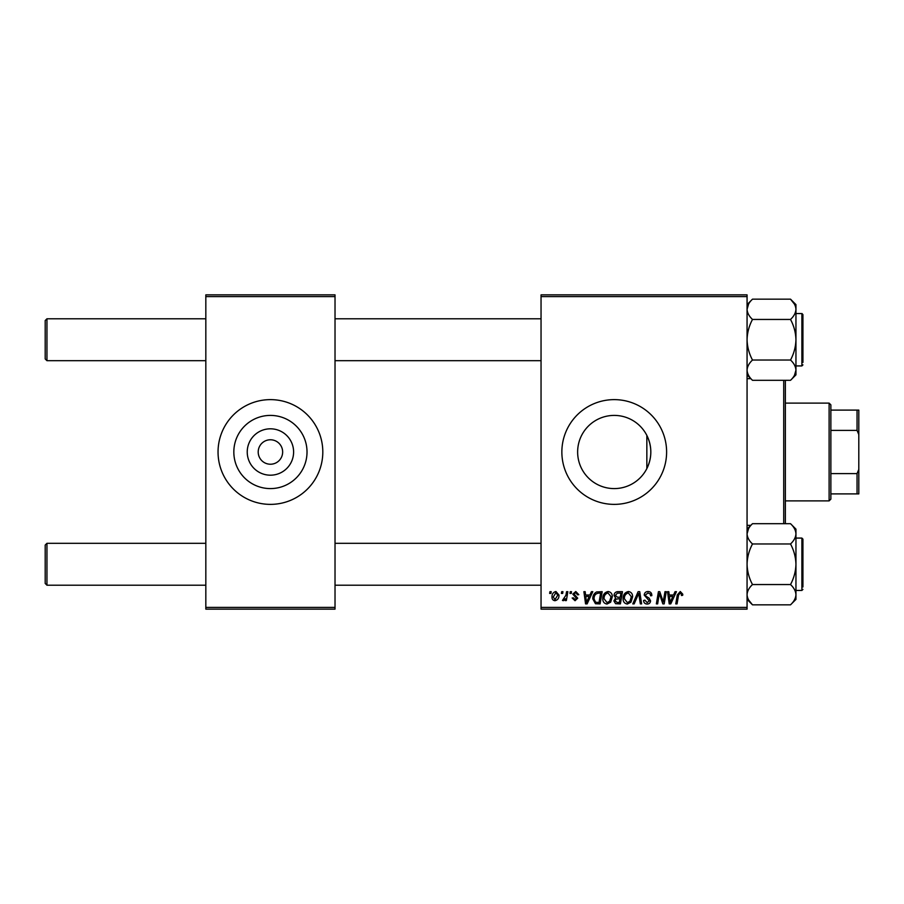 <?xml version="1.0" encoding="UTF-8"?>
<svg xmlns="http://www.w3.org/2000/svg" width="904" height="904" viewBox="0 0 904 904"><rect width="100%" height="100%" fill="white"/><g stroke="black" fill="none" stroke-linecap="round" stroke-linejoin="round"><path stroke-width="1.36" d="M614.234 415.411A36.589 36.589 0 0 0 577.633 452A36.589 36.589 0 0 0 614.234 488.589A36.589 36.589 0 0 0 650.823 452A36.589 36.589 0 0 0 614.234 415.411M614.234 399.624A52.375 52.375 0 0 0 561.859 452A52.375 52.375 0 0 0 614.234 504.375A52.375 52.375 0 0 0 666.61 452A52.375 52.375 0 0 0 614.234 399.624M270.42 475.188A23.188 23.188 0 0 1 247.233 452A23.188 23.188 0 0 1 270.42 428.812A23.188 23.188 0 0 1 293.608 452A23.188 23.188 0 0 1 270.42 475.188M270.42 439.773A12.227 12.227 0 0 0 258.205 452A12.227 12.227 0 0 0 270.42 464.227A12.227 12.227 0 0 0 282.647 452A12.227 12.227 0 0 0 270.42 439.773M270.42 415.411A36.589 36.589 0 0 0 233.831 452A36.589 36.589 0 0 0 270.42 488.589A36.589 36.589 0 0 0 307.021 452A36.589 36.589 0 0 0 270.42 415.411M270.42 399.624A52.375 52.375 0 0 0 218.045 452A52.375 52.375 0 0 0 270.42 504.375A52.375 52.375 0 0 0 322.807 452A52.375 52.375 0 0 0 270.42 399.624M541.044 294.862L747.066 294.862L747.066 296.614L541.044 296.614L541.044 294.862M602.787 598.617C602.765 594.73 604.539 592.369 608.109 591.51C610.923 592.03 612.324 593.792 612.313 596.798L610.629 602.211L607.002 604.053C604.109 603.522 602.697 601.714 602.787 598.617M589.916 595.001L591.419 591.679L592.787 591.679L587.114 603.895L585.566 603.895L583.894 591.679L585.17 591.679L585.577 595.001L589.916 595.001M680.283 591.51L682.78 594.211L682.667 595.329L681.39 595.487L681.514 594.414L680.192 592.945L678.531 595.239L677.062 603.895L675.774 603.895L677.288 594.934L680.283 591.51M644.213 595.103C644.439 592.821 645.716 591.623 648.044 591.51C650.609 591.657 651.863 593.035 651.829 595.657L650.564 595.804L650.236 593.996L647.965 592.945L645.479 594.99L645.806 596.064L649.117 598.143L650.564 600.81C650.394 602.9 649.253 603.985 647.14 604.053C644.925 603.917 643.738 602.742 643.569 600.516L644.846 600.12L647.185 602.629L649.287 600.889L644.213 595.103M632.789 603.895L638.122 591.679L639.749 591.679L641.614 603.895L640.337 603.895L638.732 593.419L634.156 603.895L632.789 603.895M623.105 598.617C623.082 594.73 624.856 592.369 628.427 591.51C631.241 592.03 632.642 593.792 632.619 596.798L630.947 602.211L627.319 604.053C624.427 603.522 623.014 601.714 623.105 598.617M549.632 593.419L549.926 591.679L551.203 591.679L550.931 593.419L549.632 593.419M541.044 607.386L747.066 607.386L747.066 609.138L541.044 609.138L541.044 296.614M747.066 607.386L747.066 296.614M614.053 595.476C614.2 593.227 615.375 591.95 617.568 591.679L622.46 591.679L620.404 603.895L615.579 603.691L613.895 600.923L615.579 597.939L614.053 595.476M673.559 595.001L675.062 591.679L676.441 591.679L670.757 603.895L669.209 603.895L667.536 591.679L668.813 591.679L669.22 595.001L673.559 595.001M663.683 599.126L664.982 591.679L666.271 591.679L664.18 603.895L662.847 603.895L659.344 593.521L657.649 603.895L656.361 603.895L658.428 591.679L659.762 591.679L663.287 602.03L663.683 599.126M575.78 591.51L578.82 594.685L577.543 594.843L575.724 592.629L574.051 593.984L577.701 598.188L575.046 600.719L572.153 598.019L573.418 597.86L575.102 599.612L576.436 598.391L572.786 594.086L575.78 591.51M596.572 591.962L602.154 591.679L600.086 603.895L595.476 603.736L592.787 598.889C592.708 595.77 593.973 593.465 596.572 591.962M551.994 597.002C551.915 594.03 553.237 592.199 555.949 591.51L558.977 595.058C559.101 598.154 557.757 600.041 554.954 600.719C552.92 600.392 551.937 599.16 551.994 597.002M561.384 593.419L561.678 591.679L562.943 591.679L562.683 593.419L561.384 593.419M565.927 595.227L566.571 591.679L567.859 591.679L566.356 600.561L565.068 600.561L565.395 598.719L563.328 600.719L562.469 600.403L565.927 595.227M569.949 593.419L570.243 591.679L571.52 591.679L571.249 593.419L569.949 593.419M205.829 294.862L335.022 294.862L335.022 296.614L205.829 296.614L205.829 294.862M335.022 607.386L335.022 609.138L205.829 609.138L205.829 607.386L335.022 607.386L335.022 296.614M205.829 607.386L205.829 296.614M646.846 468.6C652.134 457.548 652.134 446.474 646.846 435.4L646.846 468.6M619.353 602.471L619.997 598.663L615.861 599.16L615.161 600.877L617.183 602.471L619.353 602.471M620.246 597.228L620.935 593.103L617.308 593.171L615.319 595.51L617.545 597.228L620.246 597.228M629.952 601.273L631.354 596.742L628.336 592.945C625.613 593.77 624.291 595.702 624.37 598.742L627.365 602.629L629.952 601.273M671.175 600.064L672.87 596.437L669.401 596.437L670.158 602.561L671.175 600.064M587.532 600.064L589.216 596.437L585.758 596.437L586.515 602.561L587.532 600.064M599.036 602.471L600.618 593.103L598.99 593.103C595.623 593.419 593.973 595.374 594.052 598.968L595.589 602.256L599.036 602.471M609.635 601.273L611.036 596.742L608.019 592.945C605.296 593.77 603.974 595.702 604.053 598.742L607.047 602.629L609.635 601.273M555.011 599.612L557.712 595.194L555.949 592.629L553.259 597.013L555.011 599.612M45.2 583.464L45.2 545.055L46.951 543.315L46.951 585.216L45.2 583.464M541.044 543.315L335.022 543.315M205.829 543.315L46.951 543.315M541.044 585.216L335.022 585.216M205.829 585.216L46.951 585.216M46.951 360.685L45.2 358.944L45.2 320.536L46.951 318.784L46.951 360.685L205.829 360.685M335.022 360.685L541.044 360.685M46.951 318.784L205.829 318.784M335.022 318.784L541.044 318.784M790.514 604.832L795.949 599.397L795.949 533.835C795.735 537.394 793.927 540.773 790.514 543.971C793.904 550.287 795.723 557.056 795.949 564.265C795.735 571.384 793.927 578.153 790.514 584.549C793.915 587.736 795.735 591.114 795.949 594.696C795.723 598.279 793.915 601.668 790.514 604.832L752.501 604.832C749.088 601.657 747.28 598.279 747.066 594.696C747.28 591.103 749.088 587.724 752.501 584.549C749.1 578.232 747.292 571.475 747.066 564.265C747.269 557.135 749.077 550.378 752.501 543.971L790.514 543.971M795.949 590.448L801.882 590.448L802.933 589.408L801.882 590.448L801.882 538.072L802.933 539.123L802.933 586.956M752.501 584.549L790.514 584.549M752.501 543.971C749.1 540.818 747.292 537.439 747.066 533.835C747.269 530.264 749.077 526.885 752.501 523.687L790.514 523.687C793.904 526.851 795.723 530.23 795.949 533.835L795.949 529.122L790.514 523.687M748.535 528.693L747.066 533.835M752.501 360.029C749.1 353.713 747.292 346.944 747.066 339.734C747.269 332.615 749.077 325.847 752.501 319.451L790.514 319.451C793.904 325.768 795.723 332.525 795.949 339.734C795.735 346.865 793.927 353.622 790.514 360.029C793.904 363.182 795.723 366.561 795.949 370.165C795.735 373.736 793.927 377.115 790.514 380.313L752.501 380.313C749.1 377.149 747.292 373.77 747.066 370.165C747.269 366.606 749.077 363.227 752.501 360.029L790.514 360.029M795.949 365.928L801.882 365.928L801.882 313.552L802.933 314.592L802.933 362.436M752.501 319.451C749.088 316.264 747.28 312.886 747.066 309.304C747.28 305.721 749.088 302.332 752.501 299.167L790.514 299.167C793.915 302.343 795.735 305.721 795.949 309.304C795.723 312.897 793.915 316.276 790.514 319.451C793.927 316.253 795.735 312.863 795.949 309.304L795.949 370.165L794.48 375.307M790.514 380.313L795.949 374.877L795.949 370.165M790.514 299.167L795.949 304.603L795.949 309.304M752.456 604.799L748.591 599.928M795.802 532.23L795.949 533.835M747.201 371.77L747.066 370.165M790.548 299.201L794.413 304.072M747.066 309.304L748.58 304.083M785.361 380.313L785.361 523.687M783.723 523.687L783.723 380.313M752.501 380.313L747.066 374.877L750.851 378.674L747.066 378.674M752.501 523.687L747.066 529.122L750.851 525.326L747.066 525.326M829.115 403.116L830.866 404.856L830.866 499.144L829.115 500.884L829.115 403.116L785.474 403.116M830.866 410.1L858.8 410.1L858.8 493.9L857.048 493.9L857.048 473.594L858.8 469.458M830.866 473.594L857.048 473.594M858.8 434.541L857.048 430.406L857.048 410.1M830.866 430.406L857.048 430.406M830.866 493.9L857.048 493.9M801.882 538.072L795.949 538.072M747.066 599.397L752.501 604.832L747.066 599.397M802.108 313.575L795.949 313.552M801.882 365.928L802.933 364.877M747.066 304.603L752.501 299.167L747.066 304.603M801.882 590.448L802.933 589.408M801.882 313.552L802.933 314.592M829.115 500.884L785.474 500.884"/></g></svg>
